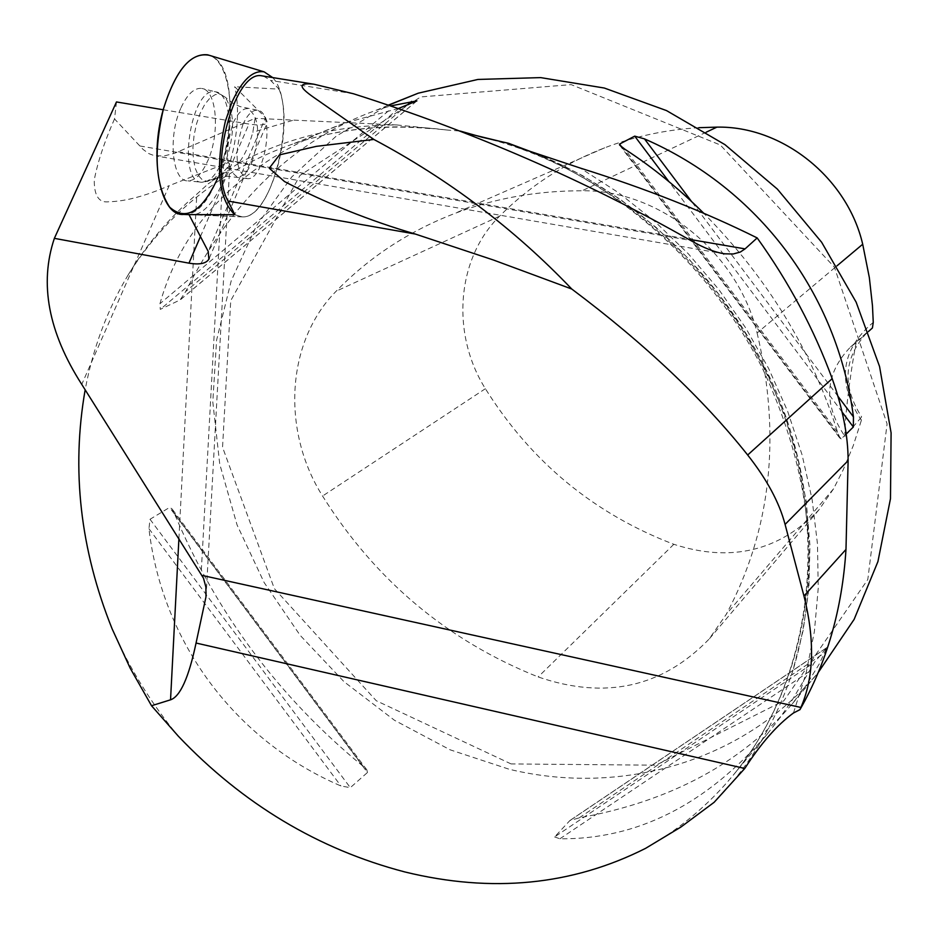 <?xml version="1.0" encoding="UTF-8"?>
<svg xmlns="http://www.w3.org/2000/svg" width="938" height="938" viewBox="0 0 938 938"><rect width="100%" height="100%" fill="white"/><g stroke="black" fill="none" stroke-linecap="round" stroke-linejoin="round"><path stroke-width="0.7" stroke-dasharray="4.69 3.52" d="M263.461 76.095L270.66 80.422L279.043 89.133L234.676 86.706L265.548 117.637L208.213 251.419M116.476 101.949L114.518 118.927L143.139 149.482L148.978 153.68L154.137 155.602L163.845 156.036L174.878 153.164L255.101 118.317L252.826 132.258C248.957 146.094 244.091 156.505 238.252 163.505C286.16 137.78 339.04 124.942 396.88 124.965L255.101 118.317M163.2 109.746L248.933 124.039C259.205 125.633 265.337 125.129 267.353 122.526L265.548 117.637M542.739 156.071L582.475 175.57L620.475 199.477L656.201 227.5L689.149 259.263L718.848 294.368L744.889 332.31L766.909 372.585L784.614 414.619L797.781 457.838L806.246 501.631L809.951 545.412L808.884 588.572L803.127 630.571L792.798 670.858C776.066 722.19 749.849 766.006 714.135 802.307M238.252 163.505L208.154 183.86L221.79 173.87L229.833 164.795L229.282 163.212L227.5 162.872L169.18 185.665L81.758 384.392M396.88 124.965L446.171 129.948C392.354 123.066 341.362 127.709 293.207 143.877C222.212 168.992 167.21 212.656 128.189 274.857C146.809 244.103 169.684 217.217 196.804 194.178L208.154 183.86M114.518 118.927C104.505 141.591 97.751 161.887 94.281 179.803C94.058 195.866 98.982 203.183 109.031 201.752C125.411 201.377 145.46 196.019 169.18 185.665M272.7 77.584C299.07 104.927 274.037 219.515 242.156 216.877L191.059 214.732C218.988 216.608 246.518 134.568 234.676 86.706M820.234 670.072C745.98 760.777 622.82 796.749 509.228 769.266L450.076 749.79L394.464 720.267L344.012 681.703L300.16 635.343L264.164 582.58L237.079 524.963L219.75 464.158L212.797 401.945L216.584 340.201L231.205 280.837L256.437 225.8L291.73 176.977L336.167 136.186L388.508 105.056M128.189 274.857C107.272 309.88 92.921 348.197 85.159 389.798M446.171 129.948L460.265 131.074M554.604 836.931L559.904 838.783C637.242 839.522 706.349 804.628 767.249 734.091L780.182 717.464L792.364 699.83L814.501 662.322L826.964 647.501L819.191 664.116L805.508 686.358L792.27 703.852C741.102 763.38 670.072 801.392 579.18 817.877L569.941 820.492L554.604 836.931L814.501 662.322M398.509 108.456L344.234 123.195C244.924 160.246 183.496 220.43 159.941 303.724L160.269 309.376L180.119 299.937L185.654 291.577C231.733 199.888 295.212 139.457 376.091 110.274L390.911 105.865M367.438 772.513L366.875 769.899L363.217 766.393C279.407 697.72 216.42 613.346 174.269 513.285L171.935 508.771L169.567 507.458L150.01 519.289L148.954 528.739C162.262 642.589 235.356 740.715 340.916 785.962L350.308 787.662L367.438 772.513L169.567 507.458M846.158 434.036L841.152 438.949L840.167 438.574L837.599 432.23C812.132 351.093 767.659 278.246 704.18 213.688M868.424 331.571L856.101 342.769C849.781 375.974 844.435 420.763 844.904 436.346L861.647 416.941L861.389 420.283C836.661 382.739 840.612 350.097 873.255 322.379M757.107 332.99C781.436 436.264 771.165 530.017 726.317 614.226L709.093 639.106C662.357 687.366 605.373 699.983 538.142 676.943C447.285 640.56 375.435 580.259 322.566 496.038C281.201 430.577 286.137 341.502 336.203 291.179C369.232 257.2 408.616 231.346 454.355 213.606C494.385 198.352 536.97 190.731 582.111 190.766C659.531 189.699 737.983 252.826 757.107 332.99L836.919 265.9M698.833 127.697C665.851 129.714 634.451 136.42 604.658 147.817C564.254 163.529 529.243 186.31 499.602 216.162C456.349 258.747 450.861 333.916 485.392 388.707C531.201 461.895 594.024 513.754 673.836 544.298C730.714 562.694 779.056 551.251 818.851 509.944L833.565 488.804L843.063 470.137L853.228 445.726L861.389 420.283M511.093 763.931L376.244 700.721L274.353 588.63L222.541 447.25L230.736 300.676L300.031 175.383L420.693 96.931L571.148 84.608L720.29 144.968L834.374 267.131L887.078 423.882L867.802 579.543L783.828 700.815L655.92 765.185L511.093 763.931M856.101 342.769L850.567 346.954C824.737 373.875 822.849 403.68 844.904 436.346M872.422 327.96L868.658 330.903C843.778 356.569 841.433 385.248 861.647 416.941M279.043 89.133C295.247 129.022 269.605 219.023 242.25 216.889L234.863 214.708M183.637 214.415C225.343 217.428 249.743 66.469 209.151 55.272M181.057 107.682C187.459 93.999 194.389 87.597 201.822 88.442C216.936 90.083 220.242 133.817 207.685 161.008C201.776 174.034 195.198 180.659 187.952 180.87C172.182 181.878 167.621 136.162 181.057 107.682M242.848 124.637C247.292 114.835 252.088 110.027 257.235 110.203C275.936 110.672 265.008 182.289 246.846 178.56C235.344 170.845 234.008 152.859 242.848 124.637M242.156 216.877L234.781 214.708M217.886 177.798C237.642 132.493 233.21 62.213 209.139 55.272M353.579 93.788L270.66 80.422M139.914 145.988L690.579 240.421M645.614 848.339C678.971 829.684 708.155 805.32 733.176 775.257C808.462 684.248 831.045 543.794 785.047 414.373C738.839 285.082 626.901 178.302 501.865 141.79M793.466 712.997L806.094 673.156L814.407 631.368L818.241 588.138L817.479 543.958L812.097 499.368L802.107 454.918L787.603 411.161L768.726 368.657L745.722 327.948L718.836 289.537L688.445 253.928L654.923 221.556L618.693 192.818L580.247 168.054M292.492 120.439L252.826 132.258M112.103 628.812C129.092 667.622 151.159 703.406 178.326 736.189M200.451 236.552L248.933 124.039M226.093 172.123L221.79 173.87M223.467 163.951L201.154 573.904M178.912 538.611L196.804 194.178M833.565 488.804L726.317 614.226M499.602 216.162L336.203 291.179M706.22 132.188L582.111 190.766M673.836 544.298L538.142 676.943M485.392 388.707L322.566 496.038M579.18 817.877L825.1 652.52M569.554 820.809L826.777 647.689M559.904 838.783L809.142 671.596M407.608 104.751L185.654 291.577M416.613 101.046L180.119 299.937M398.908 108.316L160.269 309.376M388.531 110.825L159.941 303.724M148.954 528.739L340.916 785.962M150.01 519.289L350.308 787.662M174.269 513.285L363.217 766.393M837.599 432.23L624.942 149.259M841.152 438.949L621.835 147.114M842.16 412.11L668.876 181.573M838.044 396.399L691.552 201.506M178.337 151.757L688.386 239.167M221.438 162.802C233.644 136.198 230.525 93.437 215.904 91.877C190.731 84.807 175.957 183.602 202.291 182.253C209.315 182.042 215.693 175.558 221.438 162.802M225.237 162.637L220.231 171.959L214.556 178.361L207.345 181.433L202.444 179.967L198.293 175.453L195.174 168.16L193.345 158.604L192.947 147.501L194.025 135.658L196.488 123.957L200.157 113.287L204.754 104.435L209.924 98.056L215.306 94.597L220.477 94.281L225.073 97.095C235.028 112.759 235.086 134.615 225.237 162.637M251.959 162.251C260.729 134.204 259.298 116.335 247.644 108.62C242.473 108.445 237.654 113.24 233.199 123.019C224.346 151.217 225.706 169.18 237.291 176.907C242.602 177.118 247.491 172.229 251.959 162.251M483.715 137.616C611.799 168.793 730.69 275.057 780.991 407.045C831.15 539.186 809.283 683.45 733.176 775.257L767.249 734.091M344.234 123.195L293.207 143.877C336.742 129.256 382.939 124.203 431.808 128.729M526.863 150.561C623.395 188.092 712.247 268.889 762.5 368.446C811.945 474.112 822.051 574.924 792.798 670.858M209.256 258.313L267.353 122.526M792.27 703.852L818.241 672.476M376.091 110.274L388.742 105.138M206.043 596.756L229.833 164.795M604.658 147.817L454.355 213.606M818.851 509.944L709.093 639.106M850.567 346.954L868.658 330.903M826.964 647.501L569.941 820.492M180.682 299.527L416.847 100.929M366.875 769.899L171.935 508.771M619.619 145.085L840.167 438.574M724.757 253.94L156.892 156.083M242.25 216.889L191.059 214.732M257.235 110.203L239.917 106.545L232.952 103.239L225.073 97.095L215.904 91.877L201.822 88.442M246.846 178.56L227.442 176.238L220.055 177.235L202.291 182.253L187.952 180.87"/><path stroke-width="1.41" d="M373.852 139.445C448.481 179.111 514.458 228.978 571.758 289.021L493.353 259.978L415.311 234.043C369.572 220.676 325.967 203.171 284.495 181.538L269.253 168.23L279.501 154.864L316.352 146.351L373.852 139.445L324.384 104.822C312.166 95.981 287.239 81.383 313.972 84.209L353.579 93.788C473.479 131.871 585.804 180.741 690.579 240.421C703.828 248.007 715.237 252.474 724.781 253.811L733.223 253.987L740.352 252.029L745.065 248.887L757.177 237.924C789.046 282.361 814.043 329.25 832.194 378.624C842.793 408.558 848.104 435.9 848.116 460.64L845.982 549.434C842.23 609.125 826.882 662.533 799.95 709.656L793.466 712.997C777.227 724.828 760.999 743.318 744.772 768.468L714.135 802.307L680.906 827.046L645.614 848.339C572.168 885.355 491.911 893.222 404.853 871.953C318.345 849.312 242.836 804.054 178.326 736.189L151.522 705.739L170.54 699.818C180.237 696.547 188.737 677.623 196.054 643.034L205.997 596.756L205.891 587.024L203.476 578.16L81.758 384.392C48.319 332.204 39.197 283.534 54.369 238.346L188.984 263.156C199.454 264.891 206.09 263.566 208.881 259.181L208.213 251.419L188.995 214.614L234.863 214.708L228.051 201.06C208.353 166.929 234.946 69.494 261.925 75.849L263.461 76.095M54.369 238.346L116.476 101.949L163.2 109.746M571.758 289.021C644.394 343.449 703.031 398.767 747.668 455C766.815 479.283 779.29 502.416 785.083 524.412L803.96 595.993C814.993 640.056 813.985 677.201 800.911 707.451L799.95 709.656M757.177 237.924C704.544 211.765 645.567 188.479 580.247 168.054L519.699 147.899L508.49 143.28L482.062 137.229L460.265 131.074M508.49 143.28L542.739 156.071M151.522 705.739L130.136 668.079L112.103 628.812C80.211 549.305 71.229 469.633 85.159 389.798M388.508 105.056L418.231 93.19L477.911 79.449L540.663 77.608L604.307 88.031L666.519 110.59L724.945 144.64L777.332 189.066L821.629 242.239L856.136 302.153L879.563 366.524L891.1 432.875L890.479 498.699L877.921 561.604L854.143 619.361L818.241 672.476M390.911 105.865L416.894 100.882L398.509 108.456M704.18 213.688C679.03 188.69 652.625 167.21 624.942 149.259L619.619 145.085L619.561 144.077L634.721 136.139L644.488 138.894C758.303 188.409 837.482 293.547 853.451 416.882L853.346 427.001L846.158 434.036M698.833 127.697L716.913 127.134C782.14 125.762 847.284 177.645 862.702 244.243L869.35 277.636L872.457 305.624L873.255 322.379L872.422 327.96L868.424 331.571M209.151 55.272L207.603 54.803C190.004 53.091 175.265 71.147 163.411 108.972C148.755 159.237 160.504 216.725 183.637 214.415L189.007 214.65M234.781 214.708C218.355 198.668 215.212 167.55 225.331 121.354L232.085 101.914C242.192 80.023 252.885 70.01 264.188 71.874L272.7 77.584M209.139 55.272C191.094 51.813 175.852 69.717 163.411 108.972C153.304 152.706 155.403 185.454 169.719 207.216C186.064 221.603 202.116 211.8 217.886 177.798M415.311 234.043L228.051 201.06M202.045 575.393L800.911 707.451M501.865 141.79L467.417 133.43M188.984 263.156L200.451 236.552M832.194 378.624L747.668 455M170.54 699.818L178.912 538.611M862.702 244.243L836.919 265.9M716.913 127.134L706.22 132.188M411.594 101.386L407.608 104.751M621.835 147.114L619.561 144.077M853.346 427.001L842.16 412.11M668.876 181.573L634.721 136.139M853.451 416.882L838.044 396.399M691.552 201.506L644.488 138.894M845.982 549.434L803.96 595.993M848.116 460.64L785.083 524.412M688.386 239.167L745.065 248.887M196.054 643.034L744.772 768.468M313.585 84.162L261.925 75.849M482.425 137.3L483.715 137.616M519.711 147.864L526.863 150.561M208.881 259.181L209.256 258.313M388.742 105.138L418.231 93.19M264.188 71.874L207.603 54.803"/></g></svg>
